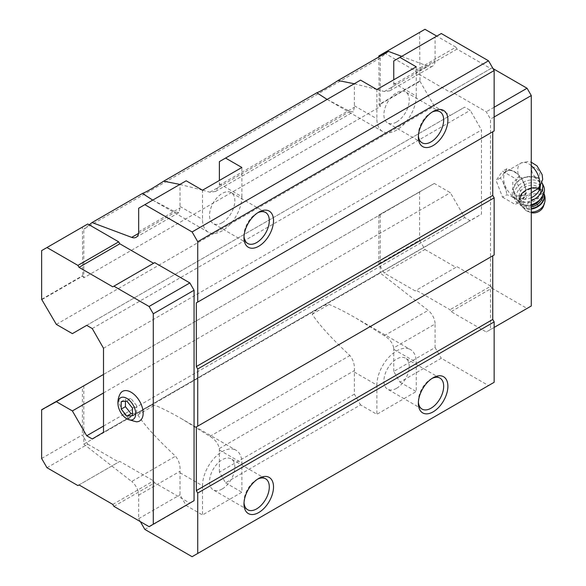 <?xml version="1.0" encoding="UTF-8"?>
<svg xmlns="http://www.w3.org/2000/svg" width="586" height="586" viewBox="0 0 586 586"><rect width="100%" height="100%" fill="white"/><g stroke="black" fill="none" stroke-linecap="round" stroke-linejoin="round"><path stroke-width="0.44" stroke-dasharray="2.93 2.2" d="M539.259 187.938L540.189 184.063L539.706 182.466L535.758 177.807L529.986 176.847L519.342 177.829L512.684 182.327L513.321 191.747L517.116 196.039L527.722 195.189L522.492 198.215A15.61 9.01 -120 0 0 522.492 180.188A15.61 9.01 -120 0 0 506.875 171.178A15.61 9.01 -120 0 0 504.487 183.682A15.61 9.01 -120 0 0 514.684 197.445A15.61 9.01 -120 0 0 522.492 198.215M531.275 192.75L527.722 195.189M354.376 394.158L219.376 472.104L225.566 482.82L360.558 404.882L376.871 414.295L416.25 391.565L416.25 362.338A27.842 16.071 -60 0 0 410.486 349.593L356.456 318.403C345.784 312.243 336.65 307.591 329.068 304.449A27.842 16.071 -60 0 0 312.184 314.199C318.777 324.461 331.346 338.239 349.901 355.534C353.299 359.804 354.808 364.814 354.413 370.572A27.842 16.071 120 0 0 354.376 372.081L354.376 394.158L360.558 404.882M219.376 472.104L219.376 450.019A27.842 16.071 120 0 0 219.332 448.561C218.292 443.617 215.157 439.551 209.913 436.358L182.085 419.071C171.412 412.918 162.278 408.266 154.697 405.124A27.842 16.071 -60 0 0 137.813 414.873C144.405 425.136 156.975 438.914 175.522 456.208C178.928 460.479 180.437 465.489 180.041 471.247A27.842 16.071 120 0 0 180.005 472.748L180.005 494.833L186.187 505.55L202.5 514.969L241.879 492.24L241.879 463.006A27.842 16.071 -60 0 0 236.107 450.26L182.085 419.071M180.005 472.748L202.5 485.743A27.842 16.071 -60 0 1 214.652 457.725A27.842 16.071 -60 0 1 236.107 450.26M393.748 371.429L393.748 349.344A27.842 16.071 120 0 0 393.704 347.886L435.09 323.992L435.09 347.557L393.748 371.429L399.938 382.145L441.28 358.28L488.526 385.559L494.152 382.306M435.09 347.557L441.28 358.28M393.704 347.886C392.671 342.949 389.529 338.876 384.284 335.683L356.456 318.403M354.376 372.081L376.871 385.068A27.842 16.071 -60 0 1 389.031 357.05A27.842 16.071 -60 0 1 410.486 349.593M219.376 161.633L354.376 83.695L354.376 105.78A27.842 16.071 120 0 0 354.413 107.238L353.285 111.926L349.901 111.391L327.105 99.437M360.558 80.121L354.376 83.695M393.748 60.966L435.09 37.094L435.09 60.658A11.932 6.886 -120 0 1 432.622 66.123A11.932 6.886 -120 0 1 428.117 66.225L401.718 56.359M441.28 33.519L435.09 37.094M186.187 180.796L180.005 184.37L180.005 206.455A27.842 16.071 120 0 0 180.041 207.905L178.913 212.601L175.522 212.059L152.734 200.112M202.61 190.15L209.913 192.208L215.523 191.461L219.332 185.227A27.842 16.071 120 0 0 219.376 183.718L219.376 180.473M312.184 314.199L329.068 304.449M137.813 414.873L154.697 405.124M46.975 467.716L87.754 444.173L83.82 437.354L83.82 444.137L131.689 481.516L175.522 456.208M83.82 444.137L380.248 272.988L428.117 310.375A11.932 6.886 -120 0 1 435.09 323.992M140.347 521.628L138.662 518.705L138.662 495.141A11.932 6.886 -120 0 0 131.689 481.516M376.981 89.475L384.284 91.541L389.895 90.786L393.704 84.552A27.842 16.071 120 0 0 393.748 83.044L393.748 79.799M179.902 184.422L202.192 190.032M112.783 286.825L154.689 262.631M87.754 444.173L118.694 462.032L119.815 461.387L153.569 480.872L154.689 482.82L189.849 503.118L149.064 526.66M138.662 208.235L180.005 184.37M354.274 83.754L376.564 89.365M388.474 51.414L380.248 57.985L380.248 106.659L83.82 277.801L83.82 229.126L380.248 57.985M89.204 224.826L83.82 229.126M424.967 29.3L419.62 32.384L419.986 81.308L379.208 104.857L380.248 106.659M419.986 81.308L434.336 106.154L450.363 115.405L464.705 107.128L470.25 110.329L481.494 130.004L481.494 214.051L470.25 220.746L464.705 217.545L450.363 192.699L434.336 183.447L378.842 215.062L378.842 263.773L380.248 266.212L380.248 272.988M56.337 324.388L434.336 106.154M41.994 299.541L82.773 275.999L83.82 277.801M72.371 333.639L450.363 115.405M86.713 325.362L464.705 107.128M92.251 328.556L470.25 110.329M103.502 348.238L481.494 130.004M103.502 432.285L481.494 214.051M92.251 438.973L470.25 220.746M103.502 426.081L464.705 217.545M103.502 392.957L450.363 192.699M103.502 374.447L434.336 183.447M41.994 409.958L379.208 215.274M380.248 214.674L380.248 266.212L384.189 273.032L415.122 290.89L416.25 290.238L449.997 309.723L451.125 311.671L486.277 331.969L490.497 329.537L490.497 119.097L486.277 111.787L451.125 91.489L449.997 92.141L416.25 72.657L415.122 70.708L385.09 53.363M83.82 385.815L83.82 437.354L82.414 434.915L82.414 386.203M138.662 518.705L180.005 494.833M144.845 529.422L186.187 505.55M225.566 482.82L241.879 492.24M399.938 382.145L416.25 391.565M192.098 556.7L488.526 385.559M492.745 255.818L494.152 255.005M492.745 131.762L494.152 130.949M87.754 223.991L82.414 227.075L82.773 275.999M41.628 250.618L82.414 227.075M41.628 299.329L82.414 275.786M41.628 458.464L82.414 434.915M77.909 485.582L118.694 462.032M79.037 484.93L119.815 461.387M112.783 504.414L153.569 480.872M113.911 506.363L154.689 482.82M120.189 393.799A17.104 9.874 -120 0 0 131.066 420.14A17.104 9.874 -120 0 0 136.348 421.788M378.842 56.974L379.208 104.857M493.031 68.599L491.903 67.947L490.782 68.591L457.029 49.107L455.901 47.158L415.122 70.708M455.901 47.158L436.782 36.12M419.62 32.384L378.842 55.926M419.62 81.095L378.842 104.645M419.986 191.725L378.842 215.062M419.62 191.512L419.62 240.231L378.842 263.773M419.62 240.231L424.967 249.482L384.189 273.032M424.967 249.482L455.901 267.348L415.122 290.89M455.901 267.348L416.25 290.238M457.029 266.696L490.782 286.18L449.997 309.723M490.782 286.18L491.903 288.129L451.125 311.671M491.903 288.129L527.056 308.426L486.277 331.969M527.056 308.426L531.275 305.995M494.152 327.428L490.497 329.537M494.152 116.98L490.497 119.097M494.152 107.238L486.277 111.787M491.903 67.947L451.125 91.489M490.782 68.591L449.997 92.141M457.029 49.107L416.25 72.657M502.561 197.182L515.555 204.682L522.053 195.446L515.555 178.701L502.561 171.2L496.071 180.444L502.561 197.182L506.824 194.728L511.27 196.2A16.467 9.508 -120 0 0 514.266 198.383A16.467 9.508 -120 0 0 517.255 199.658L519.811 202.221L522.507 199.189A16.467 9.508 -120 0 0 525.503 194.926L526.309 192.984L525.503 187.923A16.467 9.508 -120 0 0 522.507 180.21L519.811 176.247L517.255 173.676A16.467 9.508 -120 0 0 511.27 170.218L506.824 168.746L502.561 171.2M393.748 83.044L416.25 96.038A27.842 16.071 -60 0 1 404.098 124.056A27.842 16.071 -60 0 1 382.643 131.513A27.842 16.071 -60 0 1 376.871 118.768L376.871 89.541M418.397 135.747A17.895 10.336 -60 0 1 418.36 134.597A17.895 10.336 -60 0 1 431.01 112.68A17.895 10.336 -60 0 1 432.029 112.138M396.561 122.02A17.895 10.336 -60 0 1 387.61 122.906A17.895 10.336 -60 0 1 387.61 102.235A17.895 10.336 -60 0 1 405.512 91.899A17.895 10.336 -60 0 1 408.252 106.242A17.895 10.336 -60 0 1 396.561 122.02M416.25 96.038L416.25 66.811M219.376 183.718L241.879 196.706A27.842 16.071 -60 0 1 229.727 224.731A27.842 16.071 -60 0 1 208.272 232.188A27.842 16.071 -60 0 1 202.5 219.442L202.5 190.216M244.025 236.422A17.895 10.336 -60 0 1 243.988 235.272A17.895 10.336 -60 0 1 256.639 213.355A17.895 10.336 -60 0 1 257.657 212.813M222.189 222.687A17.895 10.336 -60 0 1 213.238 223.574A17.895 10.336 -60 0 1 213.238 202.91A17.895 10.336 -60 0 1 231.14 192.574A17.895 10.336 -60 0 1 233.88 206.917A17.895 10.336 -60 0 1 222.189 222.687M241.879 196.706L241.879 167.479M244.025 502.722A17.895 10.336 -60 0 1 243.988 501.572A17.895 10.336 -60 0 1 256.639 479.656A17.895 10.336 -60 0 1 257.657 479.114M222.189 488.988A17.895 10.336 -60 0 1 213.238 489.874A17.895 10.336 -60 0 1 213.238 469.21A17.895 10.336 -60 0 1 231.14 458.875A17.895 10.336 -60 0 1 233.88 473.217A17.895 10.336 -60 0 1 222.189 488.988M202.5 485.743L202.5 514.969M418.397 402.047A17.895 10.336 -60 0 1 418.36 400.897A17.895 10.336 -60 0 1 431.01 378.981A17.895 10.336 -60 0 1 432.029 378.439M396.561 388.313A17.895 10.336 -60 0 1 387.61 389.199A17.895 10.336 -60 0 1 387.61 368.535A17.895 10.336 -60 0 1 405.512 358.2A17.895 10.336 -60 0 1 408.252 372.542A17.895 10.336 -60 0 1 396.561 388.313M376.871 385.068L376.871 414.295M522.507 199.189L525.503 194.926M525.503 187.923L522.507 180.21M517.255 173.676L511.27 170.218M506.824 168.746L506.018 170.687A16.467 9.508 -120 0 0 503.022 174.95L500.327 177.983L503.022 181.953A16.467 9.508 -120 0 0 506.018 189.666L506.824 194.728M506.018 170.687L503.022 174.95M503.022 181.953L506.018 189.666M511.27 196.2L517.255 199.658M519.811 176.247L515.555 178.701M526.309 192.984L522.053 195.446M519.811 202.221L515.555 204.682M500.327 177.983L496.071 180.444M539.706 182.466A13.918 10.541 -25 0 0 539.581 182.18A13.918 10.541 -25 0 0 529.986 176.847M527.898 176.965A13.918 10.541 -25 0 0 514.354 193.951A13.918 10.541 -25 0 0 531.275 197.687M540.292 186.7A13.918 10.541 -25 0 0 540.189 184.063M533.494 207.554A2.63 1.992 -25 0 0 537.677 205.745A2.63 1.992 -25 0 0 534.454 203.884A2.63 1.992 -25 0 0 533.494 207.554M543.449 206.301A8.951 6.776 -25 0 0 538.893 198.705A8.951 6.776 -25 0 0 528.081 203.049A8.951 6.776 -25 0 0 529.385 211.949A8.951 6.776 -25 0 0 530.359 212.41A8.951 6.776 -25 0 0 531.275 212.696M522.595 201.555A10.936 8.277 -25 0 0 535.501 200.119A10.936 8.277 -25 0 0 539.625 189.329A10.936 8.277 -25 0 0 526.213 186.451A10.936 8.277 -25 0 0 519.804 198.581A10.936 8.277 -25 0 0 522.595 201.555M520.654 203.628A13.918 10.541 -25 0 0 542.768 194.039A13.918 10.541 -25 0 0 525.723 184.194A13.918 10.541 -25 0 0 520.654 203.628M543.566 186.004A15.91 12.042 -25 0 0 524.052 181.821A15.91 12.042 -25 0 0 514.728 199.46A15.91 12.042 -25 0 0 518.793 203.789A15.91 12.042 -25 0 0 531.275 204.763M541.933 182.517L542.123 182.927A15.91 12.042 -25 0 0 542.079 182.839A15.91 12.042 -25 0 0 541.933 182.517A15.91 12.042 -25 0 0 522.426 178.327A15.91 12.042 -25 0 0 513.102 195.973A15.91 12.042 -25 0 0 517.16 200.295A15.91 12.042 -25 0 0 531.275 200.727M126.847 401.11L131.066 398.678L125.441 399.176L125.441 401.234M132.473 408.105L136.692 405.673L131.066 398.678M121.221 401.615L125.441 399.176M132.473 415.606L136.692 413.174L136.692 405.673M132.473 413.548L136.692 413.174M535.78 177.148A5.67 3.274 -120 0 0 539.252 172.203A5.67 3.274 -120 0 0 532.308 168.197A5.67 3.274 -120 0 0 535.78 177.148M531.275 165.633A15.61 9.01 -120 0 0 520.939 163.055A15.61 9.01 -120 0 0 519.342 177.829M219.376 450.019L241.879 463.006M393.748 349.344L416.25 362.338M138.53 233.418L175.522 212.059M138.662 231.8L180.041 207.905M219.332 185.227L354.413 107.238M209.913 192.208L349.901 111.391M209.913 436.358L349.901 355.534M384.284 335.683L428.117 310.375M219.332 448.561L354.413 370.572M138.662 495.141L180.041 471.247M393.704 84.552L435.09 60.658M384.284 91.541L428.117 66.225M354.376 105.78L376.871 118.768M180.005 206.455L202.5 219.442M544.372 203.613A11.39 8.622 -25 0 0 538.578 193.951A11.39 8.622 -25 0 0 524.807 199.482A11.39 8.622 -25 0 0 526.47 210.806A11.39 8.622 -25 0 0 527.708 211.392A11.39 8.622 -25 0 0 531.275 212.066M543.918 193.365A13.126 9.94 -25 0 0 543.786 193.065A13.126 9.94 -25 0 0 527.686 189.608A13.126 9.94 -25 0 0 519.994 204.162A13.126 9.94 -25 0 0 523.349 207.737A13.126 9.94 -25 0 0 531.275 209.048M543.896 193.417A13.126 9.94 -25 0 0 543.588 192.64A13.126 9.94 -25 0 0 527.495 189.19A13.126 9.94 -25 0 0 519.797 203.745A13.126 9.94 -25 0 0 523.152 207.312A13.126 9.94 -25 0 0 531.275 208.601M542.819 195.929A11.932 9.032 -25 0 0 527.019 189.556A11.932 9.032 -25 0 0 523.598 205.774A11.932 9.032 -25 0 0 531.275 206.902M540.431 199.189A10.936 8.277 -25 0 0 541.003 192.274A10.936 8.277 -25 0 0 527.59 189.395A10.936 8.277 -25 0 0 521.174 201.525A10.936 8.277 -25 0 0 523.972 204.499A10.936 8.277 -25 0 0 531.275 205.481M506.875 171.178L520.939 163.055L528.03 161.509L531.275 162.212M136.186 237.264L178.913 212.601M215.523 191.461L353.285 111.926M389.895 90.786L432.622 66.123M382.643 131.513L328.621 100.323M418.36 134.597L418.36 137.036M431.01 112.68L433.12 111.465M439.961 111.794L405.512 91.899M422.067 142.794L387.61 122.906M208.272 232.188L154.243 200.998M243.988 235.272L243.988 237.711M256.639 213.355L258.748 212.132M265.59 212.469L231.14 192.574M247.695 243.468L213.238 223.574M243.988 501.572L243.988 504.011M256.639 479.656L258.748 478.432M265.59 478.769L231.14 458.875M247.695 509.769L213.238 489.874M418.36 400.897L418.36 403.336M431.01 378.981L433.12 377.765M439.961 378.095L405.512 358.2M422.067 409.094L387.61 389.199M514.354 193.951L513.321 191.747M530.359 212.41L525.745 210.455L519.797 203.745C513.49 192.113 538.732 180.334 543.588 192.64L543.918 193.358M539.625 189.329L541.003 192.274C537.692 182.502 515.819 192.713 521.174 201.525L519.804 198.581M514.728 199.46L513.102 195.973"/><path stroke-width="0.88" d="M132.473 415.606L132.473 408.105L126.847 401.11L121.221 401.615L121.221 409.116L126.847 416.111L132.473 415.606M126.847 418.844A12.526 7.237 -120 0 0 135.681 412.954A12.526 7.237 -120 0 0 125.536 397.733A12.526 7.237 -120 0 0 118.211 405.886A12.526 7.237 -120 0 0 124.884 417.452A12.526 7.237 -120 0 0 126.847 418.844M531.275 192.75L539.259 187.938M219.376 180.473L219.376 161.633L360.558 80.121L376.871 89.541L416.25 66.811L399.938 57.391L441.28 33.519L488.526 60.798L494.152 70.54L197.724 241.688L192.098 231.946L144.845 204.668L138.662 208.235L138.662 231.8A11.932 6.886 -120 0 1 136.186 237.264A11.932 6.886 -120 0 1 131.689 237.374L92.046 222.555L142.464 193.446C146.09 192.113 153.166 188.025 163.684 181.191L179.902 184.422M393.748 79.799L393.748 60.966L399.938 57.391M152.734 200.112L142.464 193.446M202.192 190.032L202.61 190.15M327.105 99.437L316.836 92.771C320.461 91.438 327.537 87.358 338.056 80.516L354.274 83.754M163.684 181.191L316.836 92.771M92.046 222.555L89.204 224.826L87.754 223.991L41.628 250.618L41.628 299.329L56.337 324.388L72.371 333.639L86.713 325.362L92.251 328.556L103.502 348.238L103.502 432.285L92.251 438.973L86.713 435.779L103.502 426.081M153.569 263.282L119.815 243.798L118.694 241.85L89.204 224.826M189.849 503.118L194.061 500.678L194.061 290.238L189.849 282.928L154.689 262.631L112.783 286.825L79.037 267.341L119.815 243.798M140.347 521.628L144.845 529.422L192.098 556.7L197.724 553.455L197.724 493.046L196.317 490.614L196.317 426.96L197.724 426.147L197.724 368.99L196.317 366.558L196.317 302.903L197.724 302.09L197.724 241.688M192.098 231.946L488.526 60.798M225.566 158.066L241.879 167.479L202.5 190.216L186.187 180.796L144.845 204.668M376.564 89.365L376.981 89.475M401.718 56.359L388.474 51.414L338.056 80.516M86.713 435.779L72.371 410.933L103.502 392.957M72.371 410.933L56.337 401.681L103.502 374.447M56.337 401.681L41.628 409.746L82.773 386.416M197.724 553.455L494.152 382.306L494.152 321.904L492.745 319.465L492.745 255.818L196.317 426.96M433.12 411.863A20.884 12.057 -60 0 1 418.36 403.336A20.884 12.057 -60 0 1 433.12 377.765A20.884 12.057 -60 0 1 447.887 386.284A20.884 12.057 -60 0 1 433.12 411.863M258.748 512.53A20.884 12.057 -60 0 1 243.988 504.011A20.884 12.057 -60 0 1 258.748 478.432A20.884 12.057 -60 0 1 273.515 486.959A20.884 12.057 -60 0 1 258.748 512.53M197.724 493.046L494.152 321.904M196.317 490.614L492.745 319.465M197.724 426.147L494.152 255.005L494.152 197.848L492.745 195.409L492.745 131.762L196.317 302.903M197.724 368.99L494.152 197.848M196.317 366.558L492.745 195.409M197.724 302.09L494.152 130.949L494.152 70.54M258.748 246.237A20.884 12.057 -60 0 1 243.988 237.711A20.884 12.057 -60 0 1 258.748 212.132A20.884 12.057 -60 0 1 273.515 220.658A20.884 12.057 -60 0 1 258.748 246.237M433.12 145.562A20.884 12.057 -60 0 1 418.36 137.036A20.884 12.057 -60 0 1 433.12 111.465A20.884 12.057 -60 0 1 447.887 119.984A20.884 12.057 -60 0 1 433.12 145.562M79.037 267.341L77.909 265.392L46.975 247.534M77.909 265.392L118.694 241.85M41.628 409.746L41.628 458.464L46.975 467.716L77.909 485.582L79.037 484.93L112.783 504.414L113.911 506.363L149.064 526.66L194.061 500.678M153.283 524.221L153.283 313.781L194.061 290.238M153.283 313.781L149.064 306.478L189.849 282.928M149.064 306.478L113.911 286.18M124.884 417.452L127.58 419.342L136.348 421.788A17.104 9.874 -120 0 0 139.614 401.242A17.104 9.874 -120 0 0 120.189 393.799C118.138 397.638 117.478 401.666 118.211 405.886M385.09 53.363L384.189 52.843L378.842 55.926L378.842 56.974M436.782 36.12L424.967 29.3L384.189 52.843M494.152 116.98L531.275 95.547L531.275 305.995L494.152 327.428M531.275 95.547L527.056 88.244L494.152 107.238M527.056 88.244L493.031 68.599M432.029 112.138A17.895 10.336 -60 0 1 439.961 111.794A17.895 10.336 -60 0 1 442.708 126.136A17.895 10.336 -60 0 1 431.018 141.907A17.895 10.336 -60 0 1 422.067 142.794A17.895 10.336 -60 0 1 418.397 135.747M257.657 212.813A17.895 10.336 -60 0 1 265.59 212.469A17.895 10.336 -60 0 1 268.337 226.811A17.895 10.336 -60 0 1 256.639 242.582A17.895 10.336 -60 0 1 247.695 243.468A17.895 10.336 -60 0 1 244.025 236.422M257.657 479.114A17.895 10.336 -60 0 1 265.59 478.769A17.895 10.336 -60 0 1 268.337 493.104A17.895 10.336 -60 0 1 256.639 508.882A17.895 10.336 -60 0 1 247.695 509.769A17.895 10.336 -60 0 1 244.025 502.722M432.029 378.439A17.895 10.336 -60 0 1 439.961 378.095A17.895 10.336 -60 0 1 442.708 392.437A17.895 10.336 -60 0 1 431.018 408.208A17.895 10.336 -60 0 1 422.067 409.094A17.895 10.336 -60 0 1 418.397 402.047M531.275 197.687A13.918 10.541 -25 0 0 540.292 186.7M531.275 212.696A8.951 6.776 -25 0 0 543.449 206.301L544.372 203.613C545.537 200.046 545.346 196.522 543.786 193.065M531.275 204.763A15.91 12.042 -25 0 0 543.566 186.004L542.123 182.927A15.91 12.042 -25 0 1 531.275 200.727M121.221 409.116L125.441 406.677L131.066 413.672L132.473 413.548M125.441 401.234L125.441 406.677M126.847 416.111L131.066 413.672M538.146 188.685A15.61 9.01 -120 0 0 531.275 165.633M131.689 237.374L138.53 233.418M531.275 212.066A11.39 8.622 -25 0 0 544.372 203.613M531.275 209.048A13.126 9.94 -25 0 0 543.918 193.365M531.275 208.601A13.126 9.94 -25 0 0 543.896 193.417M531.275 206.902A11.932 9.032 -25 0 0 542.819 195.929M531.275 205.481A10.936 8.277 -25 0 0 540.431 199.189M531.275 162.212L537.062 165.904L542.131 174.635L542.687 179.441L539.267 187.945"/></g></svg>
